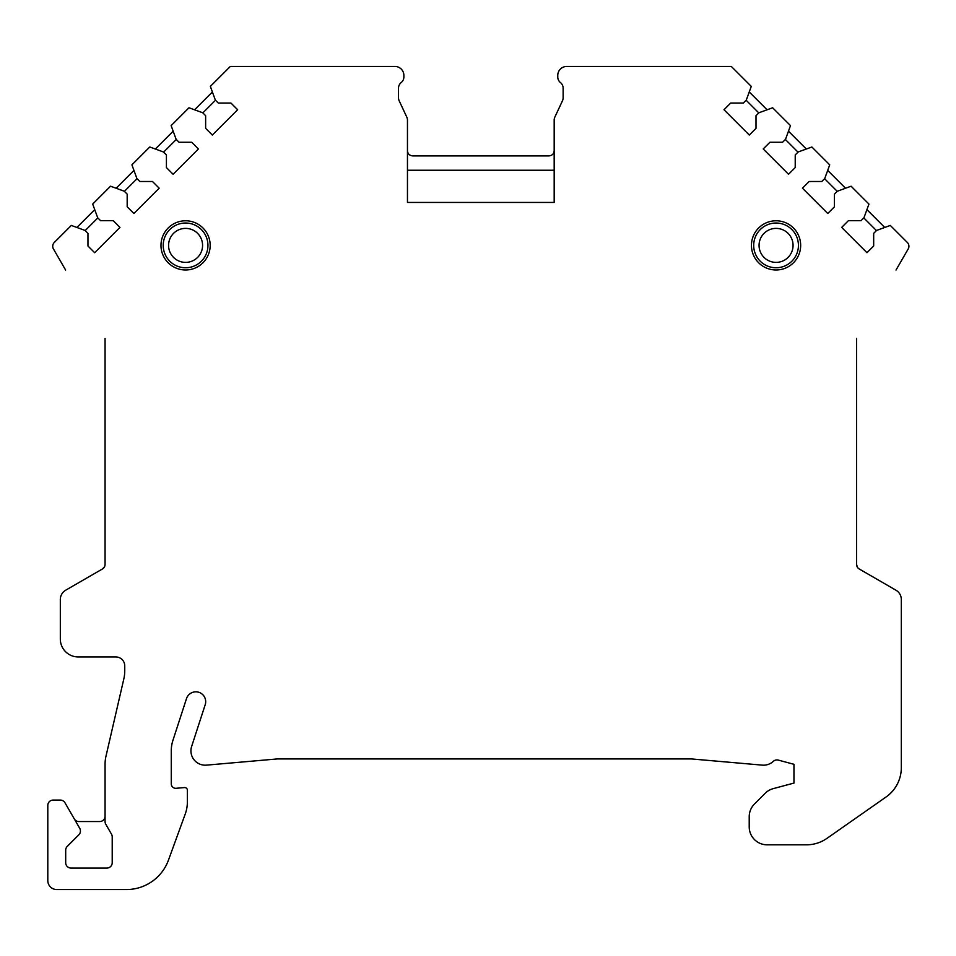 <?xml version="1.0" encoding="UTF-8"?>
<svg xmlns="http://www.w3.org/2000/svg" width="956" height="956" viewBox="0 0 956 956"><rect width="100%" height="100%" fill="white"/><g stroke="black" fill="none" stroke-linecap="round" stroke-linejoin="round"><path stroke-width="1.43" d="M105.064 564.363L105.064 338.364L105.064 564.363A5.366 5.366 0 0 1 102.376 569.011L65.689 590.199A10.731 10.731 0 0 0 60.324 599.496L60.324 639.038A17.889 17.889 0 0 0 78.213 656.939L115.796 656.939A8.951 8.951 0 0 1 124.746 665.878L124.746 670.885A35.79 35.79 0 0 1 123.826 678.939L105.973 756.244A35.79 35.79 0 0 0 105.064 764.298L105.064 821.551A5.366 5.366 0 0 0 105.781 824.239L111.493 834.146A5.366 5.366 0 0 1 112.211 836.823L112.211 862.706A5.366 5.366 0 0 1 106.845 868.072L71.067 868.072A5.366 5.366 0 0 1 65.689 862.706L65.689 850.183A5.366 5.366 0 0 1 67.267 846.383L78.87 834.779A5.366 5.366 0 0 0 79.718 828.302L64.972 802.765A5.366 5.366 0 0 0 60.324 800.076L53.166 800.076A5.366 5.366 0 0 0 47.8 805.454L47.8 880.596A8.951 8.951 0 0 0 56.751 889.546L126.431 889.546A44.729 44.729 0 0 0 168.471 860.113L185.213 814.106A35.79 35.79 0 0 0 187.364 801.869L187.364 790.242A2.689 2.689 0 0 0 184.448 787.565L176.131 788.294A4.469 4.469 0 0 1 171.267 783.836L171.267 750.878A33.998 33.998 0 0 1 172.928 740.362L186.492 698.621A9.847 9.847 0 0 1 198.896 692.311A9.847 9.847 0 0 1 205.205 704.703L191.642 746.445A14.316 14.316 0 0 0 206.508 765.135L276.69 758.992A17.889 17.889 0 0 1 278.256 758.921L690.543 758.921A17.889 17.889 0 0 1 692.108 758.992L762.291 765.135A14.316 14.316 0 0 0 773.285 761.358A5.366 5.366 0 0 1 778.327 760.104L793.958 764.298L793.958 783.083L773.213 788.64A17.889 17.889 0 0 0 765.194 793.265L754.463 804.008A17.889 17.889 0 0 0 749.217 816.663L749.217 826.916A17.889 17.889 0 0 0 767.118 844.817L806.482 844.817A35.79 35.79 0 0 0 827 838.34L886.057 796.993A35.79 35.79 0 0 0 901.317 767.68L901.317 599.496A10.731 10.731 0 0 0 895.939 590.199L859.265 569.011A5.366 5.366 0 0 1 856.576 564.363L856.576 338.364L856.576 564.363L857.293 567.051M65.617 270.046L53.44 248.954A5.366 5.366 0 0 1 54.289 242.477L71.33 225.437L85.036 230.432L87.964 233.36L87.964 246.015L94.668 252.707L119.966 227.409L113.274 220.705L100.619 220.705L97.691 217.777L92.696 204.07L110.549 186.217L124.256 191.212L127.184 194.14L127.184 206.795L133.888 213.487L159.186 188.189L152.494 181.485L139.839 181.485L136.911 178.557L131.916 164.85L149.769 146.997L163.476 151.98L166.416 154.92L166.416 167.575L173.108 174.267L198.418 148.957L191.714 142.265L179.071 142.265L176.131 139.337L171.148 125.618L188.989 107.777L202.708 112.76L205.636 115.688L205.636 128.343L212.328 135.047L237.638 109.737L230.946 103.045L218.291 103.045L215.351 100.105L210.368 86.398L230.312 66.454L394.936 66.454A8.951 8.951 0 0 1 403.874 75.404L403.874 76.97A7.158 7.158 0 0 1 401.197 82.563A7.158 7.158 0 0 0 398.509 88.143L398.509 97.775A7.158 7.158 0 0 0 399.178 100.798L406.79 117.11A7.158 7.158 0 0 1 407.459 120.133L407.459 202.445L554.181 202.445L554.181 120.133A7.158 7.158 0 0 1 554.85 117.11L562.463 100.798A7.158 7.158 0 0 0 563.132 97.775L563.132 88.143A7.158 7.158 0 0 0 560.443 82.563A7.158 7.158 0 0 1 557.766 76.97L557.766 75.404A8.951 8.951 0 0 1 566.705 66.454L731.328 66.454L751.273 86.398L746.278 100.105L743.35 103.045L730.695 103.045L724.003 109.737L749.301 135.047L756.005 128.343L756.005 115.688L758.933 112.76L772.639 107.777L790.493 125.618L785.509 139.337L782.57 142.265L769.927 142.265L763.223 148.957L788.533 174.267L795.225 167.575L795.225 154.92L798.164 151.98L811.871 146.997L829.712 164.85L824.729 178.557L821.802 181.485L809.146 181.485L802.442 188.189L827.753 213.487L834.445 206.795L834.445 194.14L837.384 191.212L851.091 186.217L868.944 204.07L863.949 217.777L861.021 220.705L848.366 220.705L841.674 227.409L866.973 252.707L873.676 246.015L873.676 233.36L876.604 230.432L890.311 225.437L907.352 242.477A5.366 5.366 0 0 1 908.2 248.954L896.023 270.046M160.978 245.381A24.605 24.605 0 0 0 185.584 269.986A24.605 24.605 0 0 0 210.177 245.381A24.605 24.605 0 0 0 185.584 220.788A24.605 24.605 0 0 0 160.978 245.381M800.662 245.381A24.605 24.605 0 0 1 776.057 269.986A24.605 24.605 0 0 1 751.452 245.381A24.605 24.605 0 0 1 776.057 220.788A24.605 24.605 0 0 1 800.662 245.381M163.213 245.381A22.37 22.37 0 0 1 185.584 223.023A22.37 22.37 0 0 1 207.942 245.381A22.37 22.37 0 0 1 185.584 267.752A22.37 22.37 0 0 1 163.213 245.381M753.698 245.381A22.37 22.37 0 0 1 776.057 223.023A22.37 22.37 0 0 1 798.427 245.381A22.37 22.37 0 0 1 776.057 267.752A22.37 22.37 0 0 1 753.698 245.381M746.146 100.249L758.801 112.904M749.241 91.967L767.082 109.797M785.366 139.468L798.021 152.124M788.473 131.187L806.302 149.017M824.586 178.688L837.241 191.343M827.693 170.407L845.522 188.248M863.806 217.92L876.461 230.575M866.913 209.639L884.742 227.468M407.459 202.445L407.459 170.24L554.181 170.24L554.181 202.445M554.181 150.546C554.014 153.749 552.233 155.541 548.816 155.924L412.825 155.924C409.407 155.541 407.615 153.749 407.459 150.546M76.886 227.468L94.728 209.639M85.18 230.575L97.823 217.92M74.269 818.874A5.366 5.366 0 0 0 78.918 821.551L99.687 821.551A5.366 5.366 0 0 0 105.064 816.185M104.335 567.051L102.376 569.011M116.118 188.248L133.948 170.407M124.4 191.343L137.055 178.688M155.338 149.017L173.167 131.187M163.619 152.124L176.274 139.468M194.558 109.797L212.387 91.967M202.839 112.904L215.494 100.249M168.579 245.381A16.993 16.993 0 0 1 185.584 228.388A16.993 16.993 0 0 1 202.576 245.381A16.993 16.993 0 0 1 185.584 262.386A16.993 16.993 0 0 1 168.579 245.381M759.064 245.381A16.993 16.993 0 0 1 776.057 228.388A16.993 16.993 0 0 1 793.062 245.381A16.993 16.993 0 0 1 776.057 262.386A16.993 16.993 0 0 1 759.064 245.381"/></g></svg>
